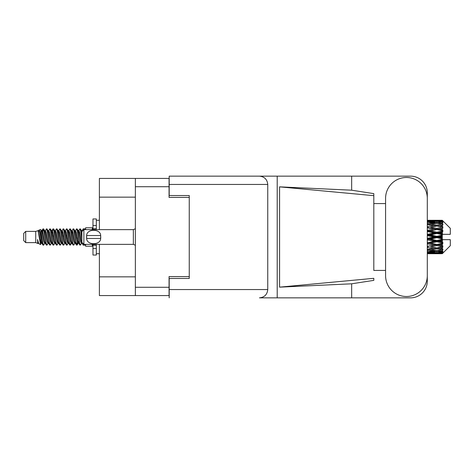 <?xml version="1.0" encoding="UTF-8"?>
<svg xmlns="http://www.w3.org/2000/svg" width="474" height="474" viewBox="0 0 474 474"><rect width="100%" height="100%" fill="white"/><g stroke="black" fill="none" stroke-linecap="round" stroke-linejoin="round"><path stroke-width="0.71" d="M135.363 197.148L99.392 197.148L99.392 178.425L169.064 178.425L169.064 197.415L189.256 197.415L189.256 195.543L189.256 278.457L169.2 278.457L169.2 289.555L267.757 289.555L267.757 184.445L169.2 184.445L169.2 176.15L410.585 176.15A16.714 16.714 0 0 1 427.299 192.871L427.299 203.571M189.256 278.457L189.256 276.585L169.064 276.585L169.064 295.575L99.392 295.575L99.392 276.852L135.363 276.852M99.392 197.148L99.392 229.647M99.392 244.353L99.392 276.852M135.363 295.575L135.363 178.425M385.575 275.649A20.862 20.862 0 0 0 406.437 296.511A20.862 20.862 0 0 0 427.299 275.649L427.299 198.351A20.862 20.862 0 0 0 406.437 177.489A20.862 20.862 0 0 0 385.575 198.351L385.575 275.649M267.757 289.555C267.229 294.555 264.468 297.322 259.468 297.85L410.585 297.85A16.714 16.714 0 0 0 427.299 281.129L427.299 270.429M385.575 270.429L373.808 270.435L373.808 195.673L373.808 270.435M279.577 186.851L373.808 195.673L373.808 193.635L351.661 190.192L279.577 186.851L279.577 287.149L373.808 278.327L373.808 280.365L351.661 283.808L351.661 297.85M279.577 287.149L351.661 283.808M351.661 190.192L351.661 176.15M277.213 297.85L277.213 176.15L169.2 176.15M373.808 203.565L385.575 203.571M189.256 195.543L169.2 195.543L169.2 184.445M169.2 297.85L169.2 289.555M259.468 176.15C264.468 176.678 267.229 179.445 267.757 184.445M25.709 242.617L25.709 231.383L23.7 233.392L23.7 240.608L25.709 242.617L35.734 242.617L37.825 243.482L38.204 243.085L37.902 243.346L38.738 243.346M25.709 231.383L35.734 231.383L35.734 242.617M85.616 244.353L85.616 246.225L92.306 246.225L92.306 244.353M35.734 231.383L38.062 230.672L40.521 244.596L38.755 243.624L37.499 239.53L37.825 243.482M40.853 239.566L40.414 241.527M40.521 244.596L42.079 241.497M39.123 229.979L40.723 229.535L41.872 237L41.872 240.122L40.254 231.827L39.123 229.979L38.43 230.915L38.738 230.654L39.573 232.509L41.244 241.491L41.777 243.085L42.352 243.132M74.673 230.654L75.514 230.654L76.557 228.841L77.392 231.229L79.662 244.951L80.55 244.951L81.783 242.866M76.557 228.841L77.209 229.049L77.807 231.229L79.484 242.771L80.319 245.159M78.435 231.134L79.899 228.841L80.734 231.229L81.872 239.299M82.435 242.907L83.24 245.159L85.616 245.159M41.872 240.122L43.122 245.159L43.78 244.951L45.006 242.866M41.872 237L42.707 242.771L43.543 245.159M42.079 232.503L43.122 228.841L43.958 231.229L46.233 244.951L47.122 244.951L48.235 243.085M43.122 228.841L43.78 229.049L44.378 231.229L46.049 242.771L46.885 245.159M44.586 230.654L45.421 230.654L46.47 228.841L47.305 231.229L49.574 244.951L50.463 244.951L51.69 242.866M50.7 242.457L51.032 240.348M46.47 228.841L47.122 229.049L47.72 231.229L49.391 242.771L50.226 245.159M50.996 243.132L51.275 241.497M47.927 230.654L48.763 230.654L49.811 228.841L50.647 231.229L52.916 244.951L53.805 244.951L54.919 243.085M49.811 228.841L50.463 229.049L51.062 231.229L52.738 242.771L53.574 245.159M52.104 232.503L53.153 228.841L53.989 231.229L56.264 244.951L57.153 244.951L58.379 242.866M57.384 242.457L57.715 240.348M53.153 228.841L53.805 229.049L54.409 231.229L56.08 242.771L56.916 245.159M57.686 243.132L57.958 241.497M55.15 230.915L56.495 228.841L57.33 231.229L59.605 244.951L60.494 244.951L61.721 242.866M60.731 242.457L61.063 240.348M56.495 228.841L57.153 229.049L57.751 231.229L59.422 242.771L60.257 245.159M61.028 243.132L61.306 241.497M58.379 231.134L59.843 228.841L60.678 231.229L62.947 244.951L63.836 244.951L64.95 243.085M59.843 228.841L60.494 229.049L61.093 231.229L62.764 242.771L63.599 245.159M61.3 230.654L62.141 230.654L63.184 228.841L64.02 231.229L66.289 244.951L67.178 244.951L68.404 242.866M67.415 242.457L67.746 240.348M63.184 228.841L63.836 229.049L64.434 231.229L66.111 242.771L66.947 245.159M67.711 243.132L67.989 241.497M65.175 230.915L66.526 228.841L67.361 231.229L69.637 244.951L70.525 244.951L71.337 241.497M70.756 242.457L71.088 240.348M66.526 228.841L67.178 229.049L67.782 231.229L69.453 242.771L70.288 245.159M68.404 231.134L69.868 228.841L70.703 231.229L72.978 244.951L73.867 244.951L74.981 243.085M69.868 228.841L70.525 229.049L71.124 231.229L72.795 242.771L73.63 245.159M71.752 231.134L73.215 228.841L74.051 231.229L76.32 244.951L77.209 244.951L78.02 241.497M76.764 244.993L77.777 240.348M73.215 228.841L73.867 229.049L74.465 231.229L76.136 242.771L76.972 245.159M42.322 233.652L43.335 229.007M52.347 233.652L52.685 231.543M58.794 232.503L59.072 230.868M59.037 233.652L59.369 231.543M62.135 232.503L62.414 230.868M62.378 233.652L62.71 231.543M68.825 232.503L69.103 230.868M69.068 233.652L69.4 231.543M72.166 232.503L72.445 230.868M72.409 233.652L72.741 231.543M78.856 232.503L79.128 230.868M79.099 233.652L79.431 231.543M79.899 228.841L80.55 229.049L81.155 231.229L81.872 236.082M439.653 237L442.278 236.384L442.278 237.616L439.653 237L436.856 237L427.299 239.145M427.299 235.697L434.066 237L427.299 238.304M442.278 220.292L442.947 220.955L442.278 220.292L439.653 220.315L442.278 220.292M442.278 220.546L436.856 220.914L430.7 220.582L442.278 220.546L442.947 221.127L442.278 220.369M442.278 220.925L442.278 221.305L439.653 221.103L442.278 220.925L442.947 221.37L442.278 220.611M442.278 221.802L436.856 222.543L430.7 221.873L436.856 221.317L442.278 221.802L442.947 222.217L442.278 221.305M442.278 222.567L442.278 223.224L439.653 222.887L442.947 222.768L442.278 221.951M442.278 224.006L436.856 225.085L430.7 224.119L436.856 223.248L442.947 224.232L442.278 223.224M442.278 225.114L442.278 226.015L439.653 225.559L442.947 225.055L442.278 224.232M442.278 227.034L436.856 228.379L430.7 227.176L436.856 226.045L442.947 227.052L442.278 226.015M442.278 228.415L442.278 229.493L439.653 228.948L442.947 228.101L442.278 227.319M442.278 230.684L442.278 231.01L436.856 232.213L430.7 230.844L436.856 229.529L442.278 230.684L442.947 230.494L442.278 229.493M442.278 232.248L442.278 233.439L439.653 232.841L442.278 232.248L442.947 231.697L442.278 231.01M442.278 234.731L442.278 235.08L436.856 236.342L430.7 234.903L436.856 233.481L442.278 234.731L442.278 234.328L442.929 234.328L442.278 233.439M442.929 234.328L450.3 234.328L450.3 228.308L442.645 220.653M442.278 236.384L442.278 235.08M442.278 238.92L442.278 239.269L436.856 240.519L430.7 239.097L436.856 237.658L442.278 238.92L442.278 237.616M442.645 253.347L450.3 245.692L450.3 239.672L442.278 239.672L442.278 239.269M442.278 240.561L442.278 241.752L439.653 241.159L442.278 240.561L442.929 239.672M442.278 242.99L442.278 243.316L436.856 244.471L430.7 243.156L436.856 241.787L442.278 242.99L442.947 242.303L442.278 241.752M442.278 244.507L442.278 245.585L439.653 245.052L442.278 244.507L442.947 243.506L442.278 243.316M442.278 246.681L436.856 247.955L430.7 246.824L436.856 245.621L442.278 246.681L442.947 245.899L442.278 245.585M442.278 247.985L442.278 248.886L439.653 248.441L442.278 247.985L442.947 246.948L442.278 246.966M442.278 249.768L436.856 250.752L430.7 249.881L436.856 248.915L442.278 249.768L442.947 248.945L442.278 248.886M442.278 250.776L442.278 251.433L439.653 251.113L442.278 250.776L442.947 249.768L442.278 249.994M442.278 252.049L436.856 252.683L430.7 252.127L436.856 251.457L442.278 252.049L442.947 251.232L442.278 251.433M442.278 252.695L442.278 253.075L439.653 252.897L442.278 252.695L442.947 251.783L442.278 252.198M432.383 253.703L436.856 253.714L430.7 253.418L436.856 253.086L442.278 253.389L442.947 252.63L442.278 253.075M442.278 253.389L436.856 253.631M442.278 253.631L439.653 253.685L442.278 253.631L442.947 252.873L442.278 253.454M442.947 253.045L442.278 253.709L442.947 253.045M436.856 253.714L441.335 253.703M427.898 253.714L434.066 253.685L427.898 253.531L427.898 252.761M427.299 253.549L427.898 253.531M434.54 253.566L434.066 253.685M427.299 252.446L434.066 252.897L427.299 253.252M427.898 252.393L427.898 251.522M435.476 252.565L434.066 252.897M429.728 253.181L430.7 253.418M436.856 253.086L436.856 252.263M439.179 253.566L439.653 253.685M427.299 250.373L434.066 251.113L427.299 251.771M427.637 249.413L427.299 249.472M427.898 250.29L427.898 249.365L430.7 249.881M436.24 250.669L434.066 251.113M428.887 251.724L430.7 252.127M436.856 251.457L436.856 250.55M438.243 252.565L439.653 252.897M427.299 247.458L434.066 248.441L427.299 249.36M427.898 247.351L427.898 246.433L427.299 246.539M427.299 243.885L434.066 245.052L427.299 246.516M436.856 248.915L436.856 247.985L434.622 248.346L436.856 247.985L439.653 248.441L430.7 246.824M437.478 250.669L439.653 251.113M427.898 246.29L427.299 246.172M427.898 243.76L427.898 242.907L427.299 243.032M427.299 239.88L434.066 241.159L427.299 242.961M436.856 245.621L436.856 244.732L427.299 246.326M436.856 244.471L434.066 245.052M436.856 247.955L442.947 246.948M427.898 242.54L427.299 242.404M427.898 239.743L427.898 239.009L427.299 239.026M436.856 241.787L436.856 240.993L427.898 242.907L430.7 243.156M436.856 240.519L436.856 240.993L434.066 241.159M442.947 243.506L436.856 244.732L439.653 245.052M427.898 235.554L427.898 234.991L427.299 235.122M427.299 231.596L434.066 232.841L427.898 234.257L427.898 234.991L427.299 234.974M427.898 238.446L427.898 239.009L430.7 239.097M436.856 237.658L436.856 237L434.066 237M442.84 239.672L436.856 240.993L439.653 241.159M427.898 234.257L427.299 234.12M427.898 231.46L427.898 231.093L427.299 231.217M427.299 227.828L434.066 228.948L427.898 230.24L427.898 231.093L427.299 231.039M436.856 233.481L436.856 233.007L427.898 234.991L430.7 234.903M436.856 232.213L436.856 233.007L434.066 232.841M436.856 236.342L436.856 237L427.299 234.855M442.278 235.779L436.856 237L442.278 238.221M427.898 230.24L427.299 230.115M427.898 227.71L427.299 227.674M427.299 224.64L434.066 225.559L427.898 226.649L427.898 227.567L427.299 227.484M436.856 229.529L427.898 231.093L430.7 230.844M436.856 228.379L436.856 229.268L434.066 228.948M442.947 231.697L436.856 233.007L439.653 232.841M427.898 226.649L427.299 226.542M427.637 224.587L427.299 224.528M436.856 226.045L430.7 227.176M442.947 227.052L434.066 225.559L436.856 226.015L439.096 225.654L436.856 226.015L436.856 225.085M442.947 228.101L436.856 229.268L439.653 228.948M427.299 222.229L434.066 222.887L427.299 223.627M427.898 223.71L427.898 224.635L430.7 224.119M436.24 223.331L434.066 222.887M427.299 220.748L434.066 221.103L427.299 221.554M427.898 221.607L427.898 222.478M435.476 221.435L434.066 221.103M428.887 222.276L430.7 221.873M436.856 222.543L436.856 223.45M437.478 223.331L439.653 222.887M427.898 220.286L434.066 220.315L427.299 220.451M427.898 220.469L427.898 221.239M434.54 220.434L434.066 220.315M429.728 220.819L430.7 220.582M436.856 220.914L436.856 221.737M438.243 221.435L439.653 221.103M441.335 220.297L432.383 220.297M439.179 220.434L439.653 220.315M81.895 230.915L83.24 228.841L83.756 229.766M85.616 229.647L85.616 227.775L92.306 227.775L92.306 229.647M37.499 242.907L37.902 243.346M41.078 230.737L41.546 230.915L42.079 232.509L43.75 241.491L44.586 243.346L44.888 243.085M47.122 229.049L48.763 232.509L50.44 241.491L51.275 243.346L51.577 243.085M52.946 237L53.361 234.571M53.805 229.049L55.452 232.509L57.123 241.491L57.958 243.346L58.794 243.346M60.494 229.049L62.141 232.509L63.812 241.491L64.648 243.346L65.483 243.346M66.319 237L66.733 234.571M67.178 229.049L68.825 232.509L70.496 241.491L71.331 243.346L71.752 242.866M73.867 229.049L75.514 232.509L77.185 241.491L78.02 243.346L78.856 241.497M80.55 229.049L81.949 231.579M37.499 239.53L38.755 243.624M41.659 231.134L42.079 230.654L42.915 232.509L44.586 241.491L46.233 244.951M48.763 230.654L49.604 232.509L51.275 241.491L52.916 244.951M54.617 230.654L55.452 230.654L56.288 232.509L57.958 241.491L59.605 244.951M62.141 230.654L62.977 232.509L64.648 241.491L66.289 244.951M66.733 239.429L67.154 237M68.523 230.915L68.825 230.654L69.66 232.509L71.331 241.491L72.978 244.951M75.514 230.654L76.35 232.509L78.02 241.491L79.662 244.951M81.362 230.654L82.541 230.98M38.062 230.672L40.409 241.491L41.244 243.346L41.546 243.085M43.78 229.049L45.421 232.509L47.092 241.491L47.927 243.346L48.763 243.346M51.275 232.503L52.11 230.654L51.275 230.654L52.11 232.509L53.781 241.491L54.617 243.346L55.452 243.346M57.153 229.049L58.794 232.509L60.465 241.491L61.3 243.346L61.608 243.085M62.977 237L63.392 234.571M63.836 229.049L65.483 232.509L67.154 241.491L67.989 243.346L68.292 243.085M70.525 229.049L72.166 232.509L73.837 241.491L74.673 243.346L75.514 243.346M78.554 230.915L78.856 230.654L78.02 230.654L78.856 232.509L80.527 241.491L81.362 243.346L81.664 243.085M45.421 230.654L46.256 232.509L47.927 241.491L49.574 244.951M52.11 230.654L52.946 232.509L54.617 241.491L56.264 244.951M58.492 230.915L58.794 230.654L59.629 232.509L61.3 241.491L62.947 244.951M64.648 230.654L65.483 230.654L66.319 232.509L67.989 241.491L69.637 244.951M71.331 230.654L72.166 230.654L73.002 232.509L74.673 241.491L76.32 244.951M76.764 239.429L77.185 237M78.856 230.654L79.691 232.509L81.362 241.491L83.009 244.951M442.947 230.494L427.299 227.461M442.84 234.328L427.299 230.968M442.947 242.303L427.299 238.878M442.947 245.899L427.299 242.783M96.317 229.647L96.317 225.494L92.975 225.494L92.975 218.947L96.317 218.947L96.317 228.711L92.975 228.711L92.975 229.647M92.975 244.353L92.975 255.053L96.317 255.053L96.317 248.506L92.975 248.506M92.975 245.289L96.317 245.289L96.317 248.506L96.317 244.353M92.975 225.494L92.975 228.711M83.88 229.647L81.872 231.65L81.872 242.35L83.88 244.353L83.88 229.647L133.36 229.647L135.363 228.741M86.57 236.325L86.641 235.531C86.706 228.581 100.607 228.563 100.666 235.531L100.707 235.922M86.552 237L86.641 238.469L86.641 235.531L100.666 235.531L100.666 238.469C100.612 245.425 86.695 245.431 86.641 238.469L100.666 238.469L100.755 237M135.363 287.285L169.064 287.285M169.064 186.715L135.363 186.715M135.363 245.259L133.36 244.353L133.36 229.647M435.179 253.714L438.539 253.714M427.299 220.286L429.58 220.286M435.179 220.286L438.539 220.286M83.24 228.841L85.616 228.841M40.723 229.535L41.546 230.915M70.525 244.951L71.639 243.085M77.209 244.951L78.323 243.085M41.244 230.654L42.079 230.654M44.586 243.346L45.421 243.346M51.275 243.346L52.11 243.346M67.989 230.654L68.825 230.654M71.331 243.346L72.166 243.346M78.02 243.346L78.856 243.346M41.777 230.915L42.891 229.049M50.463 229.049L51.577 230.915M77.209 229.049L78.323 230.915M37.902 230.654L38.738 230.654M41.244 243.346L42.079 243.346M57.958 230.654L58.794 230.654M61.3 243.346L62.141 243.346M67.989 243.346L68.825 243.346M81.362 243.346L82.198 243.346M41.777 243.085L42.891 244.951M51.802 230.915L52.916 229.049M96.317 253.714L99.392 253.714M96.317 220.286L99.392 220.286M133.36 244.353L83.88 244.353"/></g></svg>
